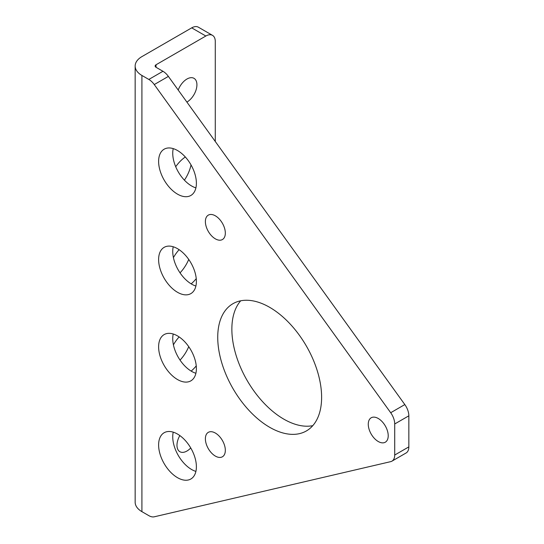 <?xml version="1.0" encoding="UTF-8"?>
<svg xmlns="http://www.w3.org/2000/svg" width="544" height="544" viewBox="0 0 544 544"><rect width="100%" height="100%" fill="white"/><g stroke="black" fill="none" stroke-linecap="round" stroke-linejoin="round"><path stroke-width="0.82" d="M378.243 418.479A14.103 8.14 -120 0 0 371.192 417.778A14.103 8.14 -120 0 0 369.029 429.08A14.103 8.14 -120 0 0 378.243 441.51A14.103 8.14 -120 0 0 385.295 442.211A14.103 8.14 -120 0 0 387.457 430.909A14.103 8.14 -120 0 0 378.243 418.479M215.356 215.818A14.103 8.14 -120 0 0 208.304 215.125A14.103 8.14 -120 0 0 206.142 226.426A14.103 8.14 -120 0 0 215.356 238.85A14.103 8.14 -120 0 0 222.408 239.55A14.103 8.14 -120 0 0 224.57 228.249A14.103 8.14 -120 0 0 215.356 215.818M215.356 433.051A14.103 8.14 -120 0 0 208.304 432.351A14.103 8.14 -120 0 0 206.142 443.652A14.103 8.14 -120 0 0 215.356 456.083A14.103 8.14 -120 0 0 222.408 456.783A14.103 8.14 -120 0 0 224.57 445.482A14.103 8.14 -120 0 0 215.356 433.051M269.674 307.333A73.46 42.412 -120 0 0 232.948 303.695A73.46 42.412 -120 0 0 221.687 362.562A73.46 42.412 -120 0 0 269.674 427.292A73.46 42.412 -120 0 0 306.401 430.93A73.46 42.412 -120 0 0 317.662 372.069A73.46 42.412 -120 0 0 269.674 307.333M312.78 425.666A73.46 42.412 60 0 1 283.805 419.138A73.46 42.412 60 0 1 237.959 360.89A73.46 42.412 60 0 1 240.7 300.805M177.5 434.058A26.71 15.422 -120 0 0 164.145 432.732A26.71 15.422 -120 0 0 160.052 454.138A26.71 15.422 -120 0 0 177.5 477.673A26.71 15.422 -120 0 0 190.856 478.999A26.71 15.422 -120 0 0 194.949 457.592A26.71 15.422 -120 0 0 177.5 434.058M195.901 471.417A26.71 15.422 60 0 1 191.631 469.52A26.71 15.422 60 0 1 173.23 432.154M177.5 335.906A26.71 15.422 -120 0 0 164.145 334.587A26.71 15.422 -120 0 0 160.052 355.987A26.71 15.422 -120 0 0 177.5 379.528A26.71 15.422 -120 0 0 190.856 380.854A26.71 15.422 -120 0 0 194.949 359.448A26.71 15.422 -120 0 0 177.5 335.906M195.901 373.272A26.71 15.422 60 0 1 191.631 371.375A26.71 15.422 60 0 1 173.23 334.009M177.5 248.669A26.71 15.422 -120 0 0 164.145 247.343A26.71 15.422 -120 0 0 160.052 268.75A26.71 15.422 -120 0 0 177.5 292.291A26.71 15.422 -120 0 0 190.856 293.61A26.71 15.422 -120 0 0 194.949 272.204A26.71 15.422 -120 0 0 177.5 248.669M195.901 286.028A26.71 15.422 60 0 1 191.631 284.131A26.71 15.422 60 0 1 173.23 246.765M177.5 150.518A26.71 15.422 -120 0 0 164.145 149.199A26.71 15.422 -120 0 0 160.052 170.605A26.71 15.422 -120 0 0 177.5 194.14A26.71 15.422 -120 0 0 190.856 195.466A26.71 15.422 -120 0 0 194.949 174.06A26.71 15.422 -120 0 0 177.5 150.518M195.901 187.884A26.71 15.422 60 0 1 191.631 185.987A26.71 15.422 60 0 1 173.23 148.621M179.826 435.56A14.103 8.14 120 0 0 179.894 451.724A14.103 8.14 120 0 0 186.946 451.024A14.103 8.14 120 0 0 190.747 447.964M188.734 346.664A26.71 15.422 -60 0 1 180.044 360.094M191.162 371.096A26.71 15.422 120 0 0 196.248 365.881M188.734 259.427A26.71 15.422 -60 0 1 180.044 272.85M191.162 283.852A26.71 15.422 120 0 0 196.248 278.637M191.026 164.914A26.71 15.422 -60 0 1 184.409 180.159M186.891 102.088A14.103 8.14 120 0 0 186.946 102.061A14.103 8.14 120 0 0 196.16 89.631A14.103 8.14 120 0 0 193.997 78.329A14.103 8.14 120 0 0 186.946 79.03A14.103 8.14 120 0 0 178.208 90.032M215.281 141.488L215.281 41.473A13.355 7.711 120 0 0 212.514 35.36A13.355 7.711 120 0 0 205.836 36.02L191.706 27.86L141.916 56.61A23.079 13.321 0 0 0 135.157 66.028L135.157 502.234A23.079 13.321 0 0 0 141.916 511.652L148.832 515.644A13.355 7.711 -120 0 0 154.258 516.8L390.694 461.645A13.355 7.711 -120 0 0 391.952 461.149A13.355 7.711 -120 0 0 394.713 455.036L408.843 446.882A13.355 7.711 60 0 1 406.076 452.996L391.952 461.149M394.713 423.973A13.355 7.711 -120 0 0 390.694 412.726L404.824 404.573A13.355 7.711 60 0 1 408.843 415.82L394.713 423.973L394.713 455.036M390.694 412.726L154.258 84.558A13.355 7.711 -120 0 0 148.832 79.444L162.955 71.284A13.355 7.711 60 0 1 168.382 76.398L154.258 84.558M135.157 66.028A23.079 13.321 0 0 0 141.916 75.453L148.832 79.444M408.843 415.82L408.843 446.882M205.836 36.02L156.046 64.763A3.101 1.788 0 0 0 155.135 66.028A3.101 1.788 0 0 0 156.046 67.293L162.955 71.284M404.824 404.573L168.382 76.398M179.126 336.926A26.71 15.422 120 0 0 173.42 344.848M179.126 249.689A26.71 15.422 120 0 0 173.42 257.611M185.32 156.992A26.71 15.422 120 0 0 175.712 166.729M191.706 27.86A13.355 7.711 -60 0 1 198.383 27.2L212.514 35.36M141.916 75.453L141.916 511.652M156.046 64.763L156.046 67.293"/></g></svg>
